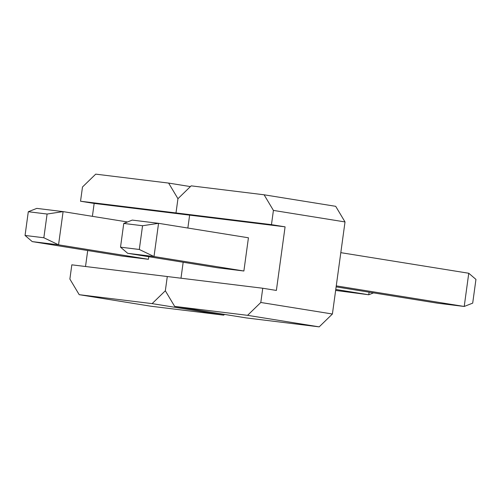 <?xml version="1.0" encoding="UTF-8"?>
<svg xmlns="http://www.w3.org/2000/svg" width="501" height="501" viewBox="0 0 501 501"><rect width="100%" height="100%" fill="white"/><g stroke="black" fill="none" stroke-linecap="round" stroke-linejoin="round"><path stroke-width="0.75" d="M139.303 249.473L142.553 225.738L123.766 223.433L120.516 247.168L139.303 249.473L154.007 256.543L127.699 253.318L217.572 267.784L243.881 271.01L248.433 237.787L158.56 223.321L154.007 256.543L243.881 271.01M92.397 216.332L94.163 203.425L189.629 215.136L187.856 228.036L189.629 215.136L285.088 226.84L276.377 290.436L262.756 288.244L260.802 302.479L247.575 315.336L174.661 306.393L165.336 290.774L167.29 276.533L262.756 288.244M180.986 278.212L183.172 262.242L180.986 278.212M264.09 194.789L273.414 210.414L271.467 224.648L176.001 212.938L189.629 215.136L176.001 212.938L177.949 198.703L191.175 185.846L264.09 194.789L335.695 206.318L345.02 221.937L332.407 314.008L260.802 302.479M332.407 314.008L319.187 326.859L247.575 315.336M319.187 326.859L246.273 317.916L174.661 306.393M345.02 221.937L273.414 210.414M285.088 226.84L271.467 224.648M468.761 273.252L475.95 279.401L472.7 303.13L464.214 306.468L468.761 273.252L340.812 252.654M336.265 285.877L464.214 306.468L437.905 303.243L336.127 286.866M123.766 223.433L132.251 220.096L158.56 223.321L142.553 225.738M127.699 253.318L120.516 247.168M69.877 279.063L71.825 264.829L167.29 276.533L165.336 290.774L152.116 303.625L79.202 294.682L69.877 279.063M85.521 266.507L87.706 250.538M94.163 203.425L80.536 201.233L82.49 186.992L95.716 174.141L168.624 183.084L177.949 198.703L176.001 212.938L80.536 201.233M28.3 211.729L25.05 235.457L43.844 237.762L47.094 214.033L28.3 211.729L36.786 208.385L63.095 211.616L58.548 244.832L32.239 241.607L122.106 256.074L148.415 259.299L148.772 256.706M224.486 314.409L223.722 315.154L152.116 303.625M223.722 315.154L150.807 306.211L79.202 294.682M190.411 186.591L168.624 183.084M335.77 289.453L368.749 294.763L369.105 292.171M335.639 290.442L368.749 294.763L373.527 292.885M43.844 237.762L58.548 244.832L148.415 259.299M47.094 214.033L63.095 211.616L127.473 221.974M32.239 241.607L25.05 235.457"/></g></svg>
